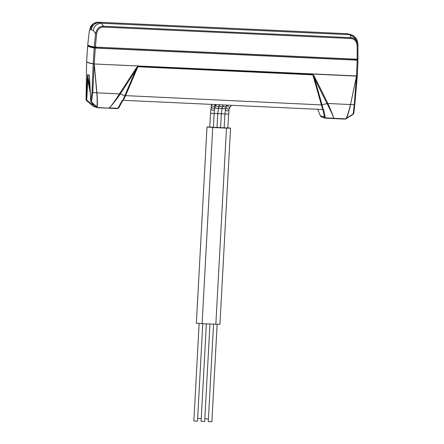 <?xml version="1.0" encoding="UTF-8"?>
<svg xmlns="http://www.w3.org/2000/svg" width="444" height="444" viewBox="0 0 444 444"><rect width="100%" height="100%" fill="white"/><g stroke="black" fill="none" stroke-linecap="round" stroke-linejoin="round"><path stroke-width="0.67" d="M87.734 44.922L89.588 45.915L94.289 47.036L95.571 33.738L93.301 30.364L90.049 29.315L89.25 31.702L87.734 44.927L89.25 31.702M350.066 34.71L356.582 38.967L357.426 42.563L353.563 35.77L350.066 34.71L350.86 37.668C355.017 38.04 357.37 40.765 357.914 45.849L357.992 59.213L357.204 59.219L94.289 47.036M97.147 22.233L93.44 23.576L90.049 29.315C90.926 24.781 93.645 22.411 98.218 22.2L346.803 33.677L350.793 34.577A7.931 7.803 107.9 0 0 348.79 34.21L349.994 34.71L101.41 23.232C96.947 23.482 94.245 25.857 93.301 30.364C94.261 25.869 96.97 23.493 101.432 23.243L101.41 23.232M357.992 59.213L357.908 45.577L357.126 45.86L357.204 59.219M95.349 47.125L96.631 33.833C97.536 29.293 99.822 27.051 103.485 27.09L350.91 38.517C354.528 38.772 356.599 41.22 357.126 45.86M357.908 45.577C358.036 43.712 357.592 41.508 356.582 38.967L353.563 35.77L350.793 34.577M350.011 34.721L101.432 23.243L103.435 26.24L350.86 37.668L350.91 38.517M96.631 33.833L95.571 33.738C96.642 28.738 99.262 26.24 103.435 26.24L103.485 27.09M356.327 59.174L356.282 59.585L354.273 59.59M89.338 45.91L87.657 45.871C87.929 46.487 90.115 47.197 94.222 47.991L357.176 60.168L357.969 60.168L356.321 59.241M92.124 46.714L89.338 46.454L89.338 45.832M91.453 46.681L92.124 46.898M95.072 46.67L95.06 47.619L92.124 47.353L92.124 46.587M94.239 47.575L94.267 47.586A6.344 0.289 -176.9 0 0 101.582 48.218L349.817 59.679A6.344 0.289 3.1 0 0 355.078 59.679A6.344 0.289 3.1 0 0 354.989 59.624M92.13 105.178L92.374 104.712L93.834 106.355L92.718 105.672A0.949 0.949 0 0 1 92.574 105.555L86.452 100.633L86.747 100.216L86.053 99.739L87.551 74.653L89.205 75.186L90.781 101.265L91.98 92.485L93.207 63.892C89.172 63.165 86.974 62.454 86.608 61.76L87.657 45.871L86.613 61.599C86.98 62.293 89.177 63.004 93.218 63.731L94.228 63.814L95.282 48.074M357.176 60.168L356.565 75.93L94.222 63.975L93.207 63.892L94.222 47.991M357.303 75.924L357.969 60.168L357.303 75.924L356.554 76.085L357.292 76.085L353.774 113.403A0.949 0.644 -170.9 0 1 353.768 113.481A0.949 0.644 -170.9 0 1 353.191 113.958L345.099 119.114L325.607 118.215L324.658 117.804L325.63 118.215L325.341 117.865L333.771 118.298C332.972 115.368 331.002 110.434 327.883 103.496L350.41 104.54C349.151 110.312 347.73 114.929 346.148 118.398L346.475 118.498A0.949 0.949 0 0 0 346.647 118.393L347.008 118.01M86.452 100.633L86.047 99.795A0.949 0.577 -2.5 0 1 86.053 99.739L86.613 61.599M92.069 103.041L92.374 104.712L86.747 100.216L87.801 79.687L87.573 74.903L89.227 75.436L89.427 76.29M87.107 79.343A1.11 0.377 3.3 0 0 87.801 79.687L90.321 93.429M87.551 74.653A1.11 1.099 109.6 0 0 87.573 74.903L90.065 88.539M89.205 75.186A1.11 1.088 106.7 0 0 89.227 75.436L89.349 75.952M89.688 80.175L90.748 101.365M91.148 101.637L90.781 101.265A0.949 0.633 14.2 0 0 91.508 101.876L92.768 92.602L94.217 64.019L96.786 92.829L91.98 92.485M96.442 106.771L91.087 102.114A0.949 0.366 -45.3 0 0 91.564 102.048L91.508 101.876M97.064 107.487L117.05 108.586L118.226 108.275L109.313 107.931C111.949 105.161 115.329 100.477 119.442 93.873L135.087 69.797L135.692 70.196L137.873 66.772L125.43 95.96A4.756 0.294 21.2 0 0 124.781 95.721L120.274 94.028L135.692 70.196L122.871 100.294L122.289 100.272L118.087 107.953L117.05 108.586L97.608 107.692L97.636 107.393A0.949 0.766 -29.4 0 1 96.759 107.076L97.597 107.687L97.208 106.904C97.536 103.374 97.436 98.685 96.92 92.835L94.267 63.975M356.51 76.085L350.538 104.545C349.289 110.345 347.935 114.957 346.464 118.387L346.598 117.91L346.148 118.398M346.475 118.498L345.993 118.787A0.949 0.622 -128.8 0 1 345.449 118.837L333.771 118.298C332.861 115.335 330.669 110.545 327.189 103.929A4.756 0.783 -31.8 0 0 327.883 103.496L315.218 78.116C313.914 75.613 313.114 74.475 312.815 74.709L322.688 109.518L122.871 100.294M135.087 69.797C136.68 67.427 137.612 66.372 137.884 66.628L312.687 74.703M357.292 76.085L354.789 104.623L354.262 104.673L356.554 76.129L350.538 104.545L354.262 104.673L353.191 113.958M354.789 104.623L353.768 113.481L353.074 114.125M92.685 105.161L93.09 105.578L92.685 105.161M93.14 105.783L92.818 103.707M93.19 105.816A0.949 0.905 101.4 0 0 93.884 106.521A0.949 0.916 102.8 0 1 93.201 105.816L96.72 106.949M96.503 106.821A0.949 0.638 -53.7 0 0 96.587 106.904A0.949 0.638 -53.7 0 0 97.208 106.904A0.949 0.766 -174.8 0 1 96.87 106.86L96.392 106.355M109.324 107.936C112.043 105.139 115.623 100.616 120.058 94.367L119.442 93.873L96.786 92.829C97.286 98.707 97.319 103.385 96.87 106.86L91.564 102.048M96.104 106.443A0.949 0.411 -49.8 0 0 96.453 106.443M120.058 94.367L120.274 94.028L119.63 93.606M321.345 105.006A4.756 0.788 166.3 0 1 322.044 104.828L327.017 103.574L314.546 78.455L322.011 104.695A4.756 0.783 164.2 0 0 321.312 104.901L124.831 95.593M315.218 78.116A4.756 0.738 -26.5 0 1 314.546 78.455L312.809 74.847L137.873 66.772A4.756 0.816 -87.4 0 0 137.884 66.628M125.43 95.96L123.299 100.311M322.688 109.518L323.726 109.568L325.341 117.865M320.424 115.923L317.732 109.291L320.39 115.801A0.949 0.627 155.1 0 0 320.429 115.923L321.623 116.983L325.224 118.143M322.771 109.485L324.658 117.804M322.1 117.072L320.962 116.617L320.39 115.801L324.231 117.044A0.949 0.755 173.6 0 0 325.186 117.516M333.583 118.581L333.783 118.298L333.583 118.581L325.63 118.215M345.449 118.837L345.099 119.114L345.449 118.837M322.011 104.695L323.121 109.54M327.189 103.929L327.017 103.574A4.756 0.738 -26.5 0 0 327.728 103.219M320.962 116.617L321.439 116.611L320.962 116.617M93.329 106.233L93.889 106.521A0.949 0.905 101.4 0 0 93.889 106.521L97.142 107.542M117.743 108.281L118.875 107.559A0.949 0.683 -146.5 0 1 118.087 107.953M310.023 57.842L310.079 57.043M306.005 56.854L305.96 57.659M145.216 49.428L145.155 50.233M141.098 50.044L141.137 49.24M211.427 104.384L211.449 104.745A1.826 1.587 1.1 0 0 215.101 104.817L214.163 113.459L210.523 113.259L210.978 108.83A1.826 0.999 9.2 0 0 212.992 110.145A1.826 0.999 9.2 0 0 214.58 109.413M211.449 104.745L211.305 106.505A1.826 1.532 8.3 0 0 213.436 108.292A1.826 1.532 8.3 0 0 214.913 107.032M210.523 113.259L209.773 127.123L213.386 127.306M227.789 127.783L230.553 128.138L226.473 128.138L212.732 127.506L206.993 126.973L209.784 126.917M231.28 105.3L229.493 108.247L228.943 110.073L227.778 127.983L216.977 127.472M214.163 113.459L213.414 127.323L217.005 127.489L217.754 113.625L214.113 113.425M220.568 127.639L221.345 113.786L217.704 113.592M224.159 127.805L224.936 113.953L221.295 113.758M206.993 126.973L196.37 323.171L202.109 323.704L219.93 324.336L230.553 128.138M201.182 418.642L201.043 421.273L204.684 421.467L209.957 324.065M213.547 324.231L208.419 418.953L204.828 418.781M217.138 324.392L211.866 421.8L208.225 421.6L208.364 418.97M197.647 418.448L201.237 418.625L206.366 323.904M199.134 323.526L193.862 420.94L195.987 421.14L197.502 421.134L202.775 323.737M228.943 110.073A1.826 0.999 -170.8 0 1 227.356 110.811A1.826 0.999 -170.8 0 1 225.374 109.79M229.493 108.247A1.826 1.476 -154 0 1 227.728 108.952A1.826 1.476 -154 0 1 226.218 106.649L226.146 106.799M230.497 106.538A1.826 1.487 -145.5 0 1 228.649 106.987A1.826 1.487 -145.5 0 1 227.273 105.111M91.292 29.837A7.931 7.803 -72.1 0 1 99.495 22.7L98.274 22.206M101.498 23.243L99.495 22.7M346.853 33.683L348.79 34.21M346.864 33.683L348.174 33.866M89.311 31.258L90.515 27.029C90.804 26.102 91.78 24.953 93.44 23.576L98.213 22.2L346.797 33.677M356.543 76.091L94.217 63.98M86.047 99.795L86.608 61.76M109.302 107.931L109.113 108.219L97.613 107.687M95.072 47.73L95.072 47.108M101.443 48.213L101.493 47.408M349.672 59.674L349.728 58.869M215.845 324.336L226.473 128.138M202.109 323.704L212.732 127.506M221.345 113.786L222.222 107.653A1.826 1.51 -162.5 0 1 220.579 108.647A1.826 1.51 17.5 0 1 218.714 107.226M219.364 105.267A1.826 1.56 19.2 0 0 221.217 106.727A1.826 1.56 -160.8 0 0 222.855 105.744L223.093 104.923M215.817 104.379L215.151 106.394A1.826 1.51 17.5 0 0 216.988 108.48A1.826 1.51 17.5 0 0 218.631 107.492L217.754 113.625M215.767 104.584A1.826 1.56 19.2 0 0 219.264 105.578L218.631 107.492M226.684 105.089L225.813 107.82A1.826 1.51 -162.5 0 1 224.17 108.813A1.826 1.51 -162.5 0 1 222.305 107.393M226.446 105.905A1.826 1.56 -160.8 0 1 222.955 105.433M228.527 114.119L224.886 113.925M89.3 75.658L89.666 80.236M91.087 102.114L90.743 101.343M345.993 118.787L345.116 119.12L333.599 118.587M353.274 114.258L347.136 118.071M122.949 100.266L118.809 107.72L117.105 108.586M354.251 59.779L354.329 59.085M211.305 106.505L210.978 108.83M222.222 107.653L222.855 105.744M215.151 106.394L214.841 107.565M219.503 104.756L219.264 105.578M225.813 107.82L224.936 113.953M227.073 105.106L226.218 106.649"/></g></svg>
